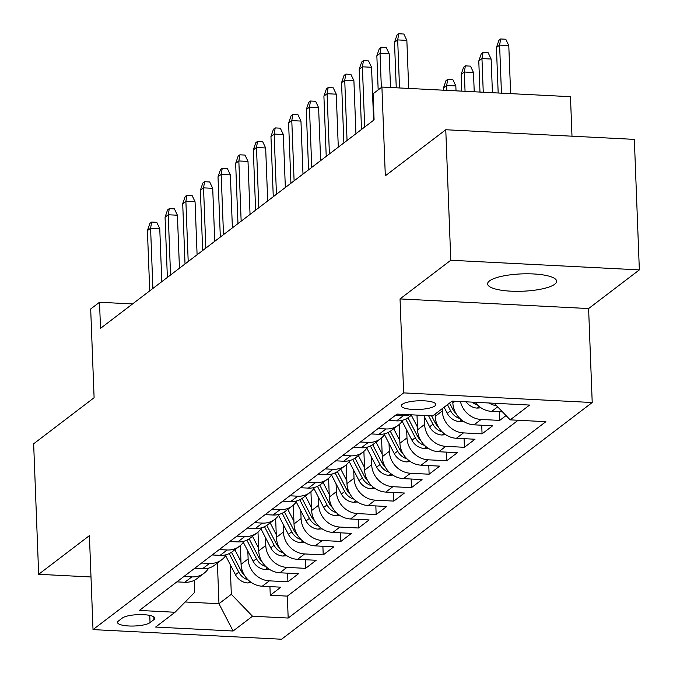 <?xml version="1.0" encoding="UTF-8"?>
<svg xmlns="http://www.w3.org/2000/svg" width="673" height="673" viewBox="0 0 673 673"><rect width="100%" height="100%" fill="white"/><g stroke="black" fill="none" stroke-linecap="round" stroke-linejoin="round"><path stroke-width="1.01" d="M489.507 280.893A34.542 8.673 177.8 0 0 487.605 283.88A34.542 8.673 177.8 0 0 516.561 291.325A34.542 8.673 177.8 0 0 554.737 284.225A34.542 8.673 177.8 0 0 556.638 281.23A34.542 8.673 177.8 0 0 527.682 273.793A34.542 8.673 177.8 0 0 489.507 280.893M402.269 404.296A17.271 4.332 177.8 0 0 401.318 405.794A17.271 4.332 177.8 0 0 415.796 409.512A17.271 4.332 177.8 0 0 434.884 405.962A17.271 4.332 177.8 0 0 435.835 404.473A17.271 4.332 177.8 0 0 421.357 400.746A17.271 4.332 177.8 0 0 402.269 404.296M571.991 136.19L570.477 96.693L381.911 87.061L373.086 93.791L374.087 119.887L100.521 328.357L99.511 302.253L90.687 308.983L94.102 397.726L33.65 443.793L38.664 574.305L90.998 576.971M639.35 269.89L634.336 139.378L445.77 129.746L450.784 260.258L400.04 298.921L403.649 392.889L592.215 402.521L588.606 308.554L639.35 269.89L450.784 260.258M403.649 392.889L93.017 629.6L281.583 639.232L592.215 402.521M240.345 545.534L241.069 564.302A21.586 19.677 52.7 0 0 262.251 586.225L280.86 587.176L270.268 595.243L269.932 586.62M247.824 551.044L248.127 558.927A21.586 19.677 52.7 0 0 269.318 580.849L287.918 581.8L287.581 573.169M287.918 581.8L298.509 573.724L279.901 572.773A21.586 19.677 52.7 0 1 258.718 550.851L257.995 532.082M275.644 518.631L276.367 537.407A21.586 19.677 52.7 0 0 297.55 559.33L316.159 560.281L305.567 568.349L305.239 559.717M293.293 505.187L294.017 523.956A21.586 19.677 52.7 0 0 315.208 545.879L333.808 546.829L323.217 554.897L322.889 546.266M310.943 491.736L311.666 510.504A21.586 19.677 52.7 0 0 332.857 532.427L351.457 533.378L340.866 541.445L340.538 532.823M328.592 478.284L329.316 497.053A21.586 19.677 52.7 0 0 350.507 518.976L369.107 519.926L358.516 528.002L358.187 519.371M346.242 464.833L346.965 483.609A21.586 19.677 52.7 0 0 368.156 505.532L386.756 506.483L376.165 514.551L375.837 505.919M363.891 451.39L364.615 470.158A21.586 19.677 52.7 0 0 385.806 492.081L404.406 493.031L393.814 501.099L393.486 492.468M381.541 437.938L382.264 456.706A21.586 19.677 52.7 0 0 403.455 478.629L422.055 479.58L411.464 487.647L411.136 479.025M399.19 424.486L399.913 443.255A21.586 19.677 52.7 0 0 421.105 465.178L439.705 466.128L429.113 474.204L428.785 465.573M416.999 415.098L417.563 429.811A21.586 19.677 52.7 0 0 438.754 451.734L457.354 452.685L446.763 460.753L446.435 452.121M435.128 414.072L435.212 416.36A21.586 19.677 52.7 0 0 456.403 438.283L475.003 439.233L464.412 447.301L464.084 438.67M452.794 401.142L452.862 402.908A21.586 19.677 52.7 0 0 474.053 424.831L492.653 425.782L482.061 433.849L481.733 425.227M506.046 415.569L499.711 420.406L499.383 411.775M150.045 622.609L153.924 619.656A16.732 4.198 177.8 0 0 154.849 618.201A16.732 4.198 177.8 0 0 140.825 614.6A16.732 4.198 177.8 0 0 122.326 618.041L118.448 620.994A16.732 4.198 177.8 0 0 117.523 622.449A16.732 4.198 177.8 0 0 131.546 626.05A16.732 4.198 177.8 0 0 150.045 622.609L149.768 615.408M217.404 563.065L218.969 603.715L231.319 594.301L252.51 616.224L288.179 618.041L545.87 421.685L510.193 419.859L529.609 405.062L452.138 401.108L432.722 415.906L397.053 414.08L139.37 610.445L175.039 612.262L194.623 592.425L194.161 580.362M252.51 616.224L233.094 631.013L155.631 627.059L175.039 612.262M442.186 408.696L442.27 410.976L435.212 416.36M424.318 416.553L424.621 424.427L417.563 429.811M406.669 429.997L406.972 437.879L399.913 443.255M389.019 443.448L389.322 451.331L382.264 456.706M371.37 456.9L371.673 464.774L364.615 470.158M353.72 470.351L354.023 478.225L346.965 483.609M336.071 483.794L336.374 491.677L329.316 497.053M318.422 497.246L318.724 505.129L311.666 510.504M300.772 510.698L301.075 518.572L294.017 523.956M283.123 524.149L283.426 532.023L276.367 537.407M265.473 537.592L265.776 545.475L258.718 550.851M270.268 595.243L287.337 596.118L518.109 420.263M475.13 402.286A21.586 19.677 52.7 0 0 491.702 411.38L502.538 411.935M499.711 420.406L481.111 419.456A21.586 19.677 -127.3 0 1 460.45 401.529M482.061 433.849L463.461 432.899A21.586 19.677 -127.3 0 1 442.27 410.976M464.412 447.301L445.812 446.35A21.586 19.677 -127.3 0 1 424.621 424.427M446.763 460.753L428.163 459.802A21.586 19.677 -127.3 0 1 406.972 437.879M429.113 474.204L410.513 473.254A21.586 19.677 -127.3 0 1 389.322 451.331M411.464 487.647L392.864 486.697A21.586 19.677 -127.3 0 1 371.673 464.774M393.814 501.099L375.214 500.148A21.586 19.677 -127.3 0 1 354.023 478.225M376.165 514.551L357.565 513.6A21.586 19.677 -127.3 0 1 336.374 491.677M358.516 528.002L339.915 527.052A21.586 19.677 -127.3 0 1 318.724 505.129M340.866 541.445L322.266 540.495A21.586 19.677 -127.3 0 1 301.075 518.572M323.217 554.897L304.617 553.946A21.586 19.677 -127.3 0 1 283.426 532.023M305.567 568.349L286.967 567.398A21.586 19.677 -127.3 0 1 265.776 545.475M183.931 576.483L191.847 576.887A21.586 19.677 52.7 0 0 204.129 573.177A21.586 19.677 52.7 0 0 208.655 568.13M176.864 581.867L184.789 582.271A21.586 19.677 52.7 0 0 197.071 578.561L204.129 573.177M194.522 568.416L202.438 568.82A21.586 19.677 52.7 0 0 214.721 565.11L221.779 559.726A21.586 19.677 -127.3 0 1 209.496 563.436L201.58 563.032M212.172 554.964L220.088 555.368A21.586 19.677 52.7 0 0 232.37 551.658L239.428 546.283A21.586 19.677 -127.3 0 1 227.146 549.992L219.23 549.589M229.821 541.513L237.737 541.916A21.586 19.677 52.7 0 0 250.019 538.207L257.078 532.831A21.586 19.677 -127.3 0 1 244.795 536.541L236.879 536.137M247.471 528.069L255.387 528.473A21.586 19.677 52.7 0 0 267.669 524.763L274.727 519.379A21.586 19.677 -127.3 0 1 262.445 523.089L254.529 522.685M265.12 514.618L273.036 515.022A21.586 19.677 52.7 0 0 285.318 511.312L292.376 505.928A21.586 19.677 -127.3 0 1 280.094 509.638L272.178 509.234M282.769 501.166L290.686 501.57A21.586 19.677 52.7 0 0 302.968 497.86L310.026 492.485A21.586 19.677 -127.3 0 1 297.744 496.194L289.827 495.791M300.419 487.715L308.335 488.118A21.586 19.677 52.7 0 0 320.617 484.409L327.675 479.033A21.586 19.677 -127.3 0 1 315.393 482.743L307.477 482.339M318.068 474.272L325.984 474.675A21.586 19.677 52.7 0 0 338.267 470.965L345.325 465.581A21.586 19.677 -127.3 0 1 333.042 469.291L325.126 468.888M335.718 460.82L343.634 461.224A21.586 19.677 52.7 0 0 355.916 457.514L362.974 452.13A21.586 19.677 -127.3 0 1 350.692 455.84L342.776 455.436M353.367 447.368L361.283 447.772A21.586 19.677 52.7 0 0 373.565 444.062L380.624 438.687A21.586 19.677 -127.3 0 1 368.341 442.397L360.425 441.993M371.016 433.917L378.933 434.321A21.586 19.677 52.7 0 0 391.215 430.611L398.281 425.235A21.586 19.677 -127.3 0 1 385.991 428.945L378.075 428.541M388.666 420.474L396.582 420.877A21.586 19.677 52.7 0 0 408.864 417.167L411.918 414.837M410.076 414.745A21.586 19.677 -127.3 0 1 403.64 415.493L395.724 415.09M230.174 564.496L231.319 594.301M381.911 87.061L385.318 175.813L445.77 129.746M93.017 629.6L89.408 535.632L38.664 574.305M132.556 303.944L99.511 302.253M185.184 601.99L218.969 603.715L233.094 631.013M287.337 596.118L288.179 618.041M226.305 554.678A21.586 19.677 -127.3 0 1 221.779 559.726M243.954 541.235A21.586 19.677 -127.3 0 1 239.428 546.283M261.604 527.783A21.586 19.677 -127.3 0 1 257.078 532.831M279.253 514.332A21.586 19.677 -127.3 0 1 274.727 519.379M296.902 500.88A21.586 19.677 -127.3 0 1 292.376 505.928M314.552 487.437A21.586 19.677 -127.3 0 1 310.026 492.485M332.201 473.985A21.586 19.677 -127.3 0 1 327.675 479.033M349.851 460.534A21.586 19.677 -127.3 0 1 345.325 465.581M367.5 447.082A21.586 19.677 -127.3 0 1 362.974 452.13M385.149 433.639A21.586 19.677 -127.3 0 1 380.624 438.687M402.799 420.188A21.586 19.677 -127.3 0 1 398.281 425.235M510.193 419.859L494.142 403.253M496.581 405.769A21.586 19.677 -127.3 0 1 488.96 402.984M400.04 298.921L588.606 308.554M161.798 281.659L159.762 228.669L150.584 228.206L152.897 288.439M147.412 230.629L149.894 223.402L151.661 222.056L150.584 228.206L147.412 230.629L149.726 290.862M151.661 222.056L156.759 222.317L159.762 228.669M240.379 546.459L240.034 545.795M240.959 561.568L234.86 549.757M251.584 582.667L247.563 582.944A14.301 13.039 -127.3 0 1 235.457 574.725L225.64 555.705M244.164 574.826A14.301 13.039 -127.3 0 1 240.926 570.553L231.495 552.289M229.215 553.585L238.806 572.168A14.301 13.039 52.7 0 0 247.067 579.554L248.051 579.823M179.447 268.216L177.411 215.225L168.233 214.754L170.555 274.988M165.062 217.177L167.543 209.959L169.31 208.613L168.233 214.754L165.062 217.177L167.375 277.411M169.31 208.613L174.408 208.874L177.411 215.225M197.096 254.764L195.061 201.774L185.883 201.303L188.204 261.545M182.711 203.726L185.193 196.508L186.959 195.162L185.883 201.303L182.711 203.726L185.025 263.959M186.959 195.162L192.057 195.422L195.061 201.774M214.746 241.313L212.71 188.322L203.532 187.86L205.854 248.093M200.361 190.274L202.842 183.056L204.609 181.71L203.532 187.86L200.361 190.274L202.674 250.516M204.609 181.71L209.707 181.971L212.71 188.322M232.395 227.861L230.359 174.871L221.181 174.408L223.503 234.641M218.01 176.831L220.492 169.604L222.258 168.258L221.181 174.408L218.01 176.831L220.323 237.064M222.258 168.258L227.356 168.519L230.359 174.871M258.028 533.016L257.692 532.343M258.609 548.125L252.518 536.314M269.234 569.223L265.212 569.493A14.301 13.039 -127.3 0 1 253.107 561.274L243.29 542.253M261.814 561.375A14.301 13.039 -127.3 0 1 258.575 557.101L249.145 538.837M246.865 540.133L256.455 558.716A14.301 13.039 52.7 0 0 264.716 566.102L265.7 566.372M275.678 519.564L275.341 518.9M276.258 534.673L270.167 522.862M286.883 555.772L282.862 556.049A14.301 13.039 -127.3 0 1 270.756 547.822L260.939 528.81M279.463 547.931A14.301 13.039 -127.3 0 1 276.224 543.658L266.794 525.386M264.514 526.69L274.104 545.273A14.301 13.039 52.7 0 0 282.366 552.651L283.35 552.928M293.327 506.113L292.991 505.448M293.908 521.222L287.817 509.411M304.533 542.32L300.511 542.598A14.301 13.039 -127.3 0 1 288.406 534.379L278.588 515.358M297.113 534.48A14.301 13.039 -127.3 0 1 293.874 530.206L284.443 511.934M282.164 513.238L291.754 531.821A14.301 13.039 52.7 0 0 300.015 539.208L300.999 539.477M310.976 492.661L310.64 491.997M311.557 507.77L305.466 495.959M322.182 528.869L318.161 529.146A14.301 13.039 -127.3 0 1 306.055 520.927L296.238 501.907M314.762 521.028A14.301 13.039 -127.3 0 1 311.523 516.755L302.093 498.491M299.813 499.787L309.403 518.37A14.301 13.039 52.7 0 0 317.664 525.756L318.649 526.025M250.045 214.418L248.009 161.427L238.839 160.956L241.153 221.19M235.659 163.379L238.141 156.161L239.908 154.815L238.839 160.956L235.659 163.379L237.973 223.613M239.908 154.815L245.006 155.076L248.009 161.427M328.626 479.218L328.289 478.545M329.206 494.327L323.116 482.516M339.831 515.425L335.81 515.695A14.301 13.039 -127.3 0 1 323.705 507.476L313.887 488.455M332.412 507.577A14.301 13.039 -127.3 0 1 329.173 503.303L319.742 485.04M317.463 486.335L327.053 504.918A14.301 13.039 52.7 0 0 335.314 512.304L336.298 512.574M267.694 200.966L265.658 147.976L256.489 147.505L258.802 207.747M253.309 149.928L255.79 142.71L257.557 141.364L256.489 147.505L253.309 149.928L255.622 210.161M257.557 141.364L262.655 141.624L265.658 147.976M285.344 187.515L283.308 134.524L274.138 134.062L276.452 194.295M270.958 136.476L273.44 129.258L275.207 127.912L274.138 134.062L270.958 136.476L273.272 196.718M275.207 127.912L280.305 128.173L283.308 134.524M302.993 174.063L300.957 121.073L291.788 120.61L294.101 180.844M288.608 123.033L291.089 115.806L292.856 114.46L291.788 120.61L288.608 123.033L290.921 183.266M292.856 114.46L297.954 114.721L300.957 121.073M320.642 160.62L318.607 107.63L309.437 107.158L311.75 167.392M306.257 109.581L308.739 102.363L310.505 101.017L309.437 107.158L306.257 109.581L308.571 169.815M310.505 101.017L315.603 101.278L318.607 107.63M338.292 147.168L336.256 94.178L327.086 93.707L329.4 153.949M323.906 96.13L326.388 88.912L328.155 87.566L327.086 93.707L323.906 96.13L326.22 156.363M328.155 87.566L333.253 87.827L336.256 94.178M346.275 465.766L345.939 465.102M346.856 480.875L340.765 469.064M357.481 501.974L353.46 502.251A14.301 13.039 -127.3 0 1 341.354 494.024L331.537 475.012M350.061 494.133A14.301 13.039 -127.3 0 1 346.822 489.86L337.392 471.588M335.112 472.892L344.702 491.475A14.301 13.039 52.7 0 0 352.963 498.853L353.948 499.13M363.925 452.315L363.588 451.65M364.505 467.424L358.415 455.613M375.13 488.522L371.109 488.8A14.301 13.039 -127.3 0 1 359.003 480.581L349.186 461.56M367.71 480.682A14.301 13.039 -127.3 0 1 364.472 476.408L355.041 458.136M352.761 459.44L362.352 478.023A14.301 13.039 52.7 0 0 370.613 485.41L371.597 485.679M381.583 438.863L381.238 438.199M382.163 453.972L376.064 442.161M392.78 475.071L388.758 475.348A14.301 13.039 -127.3 0 1 376.653 467.129L366.835 448.109M385.36 467.23A14.301 13.039 -127.3 0 1 382.121 462.957L372.691 444.693M370.411 445.989L380.009 464.572A14.301 13.039 52.7 0 0 388.262 471.958L389.246 472.227M399.232 425.42L398.887 424.747M399.812 440.529L393.713 428.718M410.429 461.628L406.408 461.897A14.301 13.039 -127.3 0 1 394.302 453.678L384.485 434.657M403.009 453.779A14.301 13.039 -127.3 0 1 399.77 449.505L390.34 431.242M388.06 432.537L397.659 451.12A14.301 13.039 52.7 0 0 405.912 458.506L406.904 458.776M417.462 427.077L411.363 415.266M428.078 448.176L424.057 448.454A14.301 13.039 -127.3 0 1 411.952 440.226L402.134 421.214M420.659 440.335A14.301 13.039 -127.3 0 1 417.42 436.062L407.989 417.79M405.71 419.094L415.308 437.677A14.301 13.039 52.7 0 0 423.561 445.055L424.554 445.333M355.941 133.717L353.905 80.726L344.736 80.264L347.049 140.497M341.556 82.678L344.038 75.46L345.804 74.114L344.736 80.264L341.556 82.678L343.869 142.92M345.804 74.114L350.902 74.375L353.905 80.726M445.728 434.724L441.707 435.002A14.301 13.039 -127.3 0 1 429.601 426.783L423.746 415.443M438.316 426.884A14.301 13.039 -127.3 0 1 435.069 422.61L431.578 415.847M428.55 415.687L432.958 424.226A14.301 13.039 52.7 0 0 441.21 431.612L442.203 431.881M443.482 87.885L445.972 80.667L447.73 79.321L452.828 79.582L455.831 85.934L446.662 85.463L443.482 87.885L443.574 90.216M447.73 79.321L446.662 85.463L446.847 90.384M455.831 85.934L456.025 90.847M373.591 120.265L371.555 67.275L362.385 66.812L364.699 127.046M359.205 69.235L361.687 62.009L363.454 60.663L362.385 66.812L359.205 69.235L361.519 129.468M363.454 60.663L368.552 60.923L371.555 67.275M463.377 421.273L459.356 421.55A14.301 13.039 -127.3 0 1 447.251 413.331L444.104 407.232M455.966 413.432A14.301 13.039 -127.3 0 1 452.719 409.159L449.572 403.06M447.452 404.675L450.607 410.774A14.301 13.039 52.7 0 0 458.86 418.16L459.852 418.429M461.131 74.442L463.621 67.216L465.38 65.87L470.477 66.131L473.481 72.482L464.311 72.019L461.131 74.442L461.779 91.141M465.38 65.87L464.311 72.019L465.051 91.309M473.481 72.482L474.229 91.78M390.5 87.507L389.204 53.832L380.035 53.36L381.347 87.498M376.855 55.783L379.336 48.565L381.103 47.219L380.035 53.36L376.855 55.783L378.167 89.913M381.103 47.219L386.201 47.48L389.204 53.832M481.027 407.83L477.006 408.099A14.301 13.039 -127.3 0 1 466.086 401.823M472.093 402.126A14.301 13.039 52.7 0 0 476.509 404.709L477.502 404.986M478.781 60.991L481.271 53.764L483.029 52.427L488.127 52.687L491.13 59.039L481.961 58.568L478.781 60.991L479.975 92.075M483.029 52.427L481.961 58.568L483.256 92.243M491.13 59.039L492.426 92.706M408.704 88.432L406.854 40.38L397.684 39.909L399.526 87.961M394.504 42.332L396.986 35.114L398.752 33.768L397.684 39.909L394.504 42.332L396.254 87.793M398.752 33.768L403.85 34.029L406.854 40.38M496.43 47.539L498.92 40.321L500.678 38.975L505.776 39.236L508.788 45.587L499.61 45.116L496.43 47.539L498.18 93M500.678 38.975L499.61 45.116L501.452 93.168M508.788 45.587L510.63 93.64M455.032 401.251L452.862 402.908M248.127 558.927L241.069 564.302M269.318 580.849L262.251 586.225M497.633 406.862L491.702 411.38M481.111 419.456L474.053 424.831M463.461 432.899L456.403 438.283M445.812 446.35L438.754 451.734M428.163 459.802L421.105 465.178M410.513 473.254L403.455 478.629M392.864 486.697L385.806 492.081M375.214 500.148L368.156 505.532M357.565 513.6L350.507 518.976M339.915 527.052L332.857 532.427M322.266 540.495L315.208 545.879M304.617 553.946L297.55 559.33M286.967 567.398L279.901 572.773M191.847 576.887L184.789 582.271M209.496 563.436L202.438 568.82M227.146 549.992L220.088 555.368M244.795 536.541L237.737 541.916M262.445 523.089L255.387 528.473M280.094 509.638L273.036 515.022M297.744 496.194L290.686 501.57M315.393 482.743L308.335 488.118M333.042 469.291L325.984 474.675M350.692 455.84L343.634 461.224M368.341 442.397L361.283 447.772M385.991 428.945L378.933 434.321M403.64 415.493L396.582 420.877M153.814 616.83L153.924 619.656M247.857 582.927L249.851 581.413M240.926 570.553L241.977 569.753M235.457 574.725L238.806 572.168M247.033 578.763L247.067 579.554M265.507 569.476L267.501 567.962M258.575 557.101L259.627 556.31M253.107 561.274L256.455 558.716M264.682 565.312L264.716 566.102M283.156 556.033L285.15 554.51M276.224 543.658L277.276 542.859M270.756 547.822L274.104 545.273M282.332 551.86L282.366 552.651M300.806 542.581L302.8 541.067M293.874 530.206L294.925 529.407M288.406 534.379L291.754 531.821M299.981 538.417L300.015 539.208M318.455 529.129L320.449 527.615M311.523 516.755L312.575 515.955M306.055 520.927L309.403 518.37M317.631 524.965L317.664 525.756M336.105 515.678L338.098 514.164M329.173 503.303L330.224 502.512M323.705 507.476L327.053 504.918M335.28 511.514L335.314 512.304M353.754 502.235L355.748 500.712M346.822 489.86L347.874 489.061M341.354 494.024L344.702 491.475M352.93 498.062L352.963 498.853M371.403 488.783L373.397 487.269M364.472 476.408L365.523 475.609M359.003 480.581L362.352 478.023M370.579 484.619L370.613 485.41M389.053 475.331L391.047 473.817M382.121 462.957L383.173 462.158M376.653 467.129L380.009 464.572M388.228 471.167L388.262 471.958M406.702 461.88L408.696 460.366M399.77 449.505L400.822 448.714M394.302 453.678L397.659 451.12M405.886 457.716L405.912 458.506M424.352 448.437L426.346 446.914M417.42 436.062L418.471 435.263M411.952 440.226L415.308 437.677M423.536 444.264L423.561 445.055M442.001 434.985L443.995 433.471M435.069 422.61L436.121 421.811M429.601 426.783L432.958 424.226M441.185 430.821L441.21 431.612M459.651 421.534L461.644 420.019M452.719 409.159L453.77 408.36M447.251 413.331L450.607 410.774M458.835 417.369L458.86 418.16M477.3 408.082L479.294 406.568M476.484 403.918L476.509 404.709"/></g></svg>
